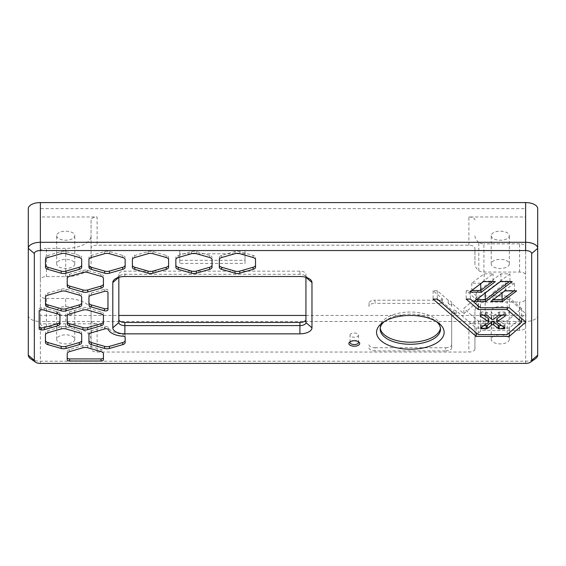 <?xml version="1.0" encoding="UTF-8"?>
<svg xmlns="http://www.w3.org/2000/svg" width="566" height="566" viewBox="0 0 566 566"><rect width="100%" height="100%" fill="white"/><g stroke="black" fill="none" stroke-linecap="round" stroke-linejoin="round"><path stroke-width="0.42" stroke-dasharray="2.83 2.12" d="M39.167 311.024L39.167 328.754M59.968 323.717L59.968 313.96A4.825 2.413 0 0 0 57.555 311.873L44.275 308.038A4.825 2.413 0 0 0 41.297 307.734A2.413 1.21 180 0 0 39.167 308.93M107.972 309.701L107.972 292.438M107.972 290.351A2.413 1.21 180 0 0 104.349 289.304L91.352 293.054A4.825 2.413 0 0 0 88.94 295.148L88.94 297.235M88.94 334.867L88.94 332.78A4.825 2.413 0 0 1 91.352 330.685L104.632 326.858A4.825 2.413 0 0 1 105.021 326.752A2.413 1.21 180 0 1 108.389 327.587A16.902 8.448 180 0 0 123.006 334.117A2.413 1.21 180 0 1 125.15 335.313L125.15 337.407M103.422 359.799L103.422 353.686M67.213 353.686L67.213 359.799M45.478 334.867L45.478 332.78A4.825 2.413 0 0 1 47.898 330.685L61.17 326.858A4.825 2.413 0 0 1 66.003 326.858L79.282 330.685A4.825 2.413 0 0 1 81.695 332.78L81.695 342.536M45.478 342.536L45.478 332.78M81.695 334.867L81.695 332.78M59.968 316.054L59.968 313.96M132.394 259.603L132.394 257.509A4.825 2.413 0 0 1 134.807 255.422L148.087 251.587A4.825 2.413 0 0 1 152.912 251.587L166.192 255.422A4.825 2.413 0 0 1 168.604 257.509L168.604 267.265M132.394 267.265L132.394 257.509M168.604 259.603L168.604 257.509M125.15 267.265L125.15 259.603M88.94 259.603L88.94 257.509A4.825 2.413 0 0 1 91.352 255.422L104.632 251.587A4.825 2.413 0 0 1 109.457 251.587L122.737 255.422A4.825 2.413 0 0 1 125.15 257.509M88.94 267.265L88.94 257.509M103.422 278.422L103.422 286.085M67.213 278.422L67.213 276.328A4.825 2.413 0 0 1 69.625 274.234L82.905 270.406A4.825 2.413 0 0 1 87.73 270.406L101.01 274.234A4.825 2.413 0 0 1 103.422 276.328M67.213 286.085L67.213 276.328M67.213 316.054L67.213 313.96A4.825 2.413 0 0 1 69.625 311.873L82.905 308.038A4.825 2.413 0 0 1 87.73 308.038L101.01 311.873A4.825 2.413 0 0 1 103.422 313.96L103.422 323.717M67.213 323.717L67.213 313.96M103.422 316.054L103.422 313.96M88.94 342.536L88.94 332.78M125.15 335.313L125.15 342.536M81.695 297.235L81.695 304.904M45.478 297.235L45.478 295.148A4.825 2.413 0 0 1 47.898 293.054L61.17 289.219A4.825 2.413 0 0 1 66.003 289.219L79.282 293.054A4.825 2.413 0 0 1 81.695 295.148M45.478 304.904L45.478 295.148M212.059 259.603L212.059 267.265M175.849 259.603L175.849 257.509A4.825 2.413 0 0 1 178.262 255.422L191.541 251.587A4.825 2.413 0 0 1 196.367 251.587L209.646 255.422A4.825 2.413 0 0 1 212.059 257.509M175.849 267.265L175.849 257.509M81.695 259.603L81.695 267.265M45.478 259.603L45.478 257.509A4.825 2.413 0 0 1 47.898 255.422L61.17 251.587A4.825 2.413 0 0 1 66.003 251.587L79.282 255.422A4.825 2.413 0 0 1 81.695 257.509M45.478 267.265L45.478 257.509M219.304 267.265L219.304 257.509A4.825 2.413 0 0 1 221.716 255.422L234.996 251.587A4.825 2.413 0 0 1 239.828 251.587L253.101 255.422A4.825 2.413 0 0 1 255.521 257.509L255.521 267.265M219.304 259.603L219.304 257.509M255.521 259.603L255.521 257.509M88.94 304.904L88.94 295.148M67.213 351.599A4.825 2.413 0 0 1 69.625 349.505L82.905 345.67A4.825 2.413 0 0 1 87.73 345.67L101.01 349.505A4.825 2.413 0 0 1 103.422 351.599M463.816 313.713L478.277 301.19L466.2 290.733L470.381 290.733L480.364 299.379L509.287 299.379L525.842 313.713L525.63 327.29A6.035 3.021 -0 0 1 519.595 330.311L485.203 330.311A6.035 3.021 180 0 0 480.492 331.443A25.35 12.671 180 0 0 474.931 339.359L474.931 349.017A6.035 3.021 -0 0 1 468.896 352.038L97.104 352.038A6.035 3.021 -0 0 1 91.069 349.017L91.069 339.359A25.35 12.671 180 0 0 65.72 326.688L46.405 326.688A6.035 3.021 -0 0 1 40.37 323.667L40.37 279.611A6.035 3.021 -0 0 1 46.405 276.59L65.72 276.59A25.35 12.671 180 0 0 91.069 263.919L91.069 248.226A6.035 3.021 -0 0 1 97.104 245.205L468.896 245.205A6.035 3.021 -0 0 1 474.931 248.226L474.931 263.919A25.35 12.671 180 0 0 478.801 270.654A6.035 3.021 180 0 0 483.916 272.062L519.595 272.062A6.035 3.021 -0 0 1 525.63 275.083L525.63 313.889L509.287 328.047L476.183 328.047L456.196 310.741A2.413 1.21 180 0 0 453.486 310.175A2.413 1.21 180 0 0 451.696 311.342L451.696 314.477A2.413 1.21 180 0 1 453.486 313.309A2.413 1.21 180 0 1 456.196 313.875L441.947 301.529A2.413 1.21 180 0 1 442.272 302.138L442.272 298.997A2.413 1.21 180 0 0 441.947 298.395L433.096 290.733L437.277 290.733L448.222 300.206A6.035 3.021 -0 0 1 451.696 302.937L451.696 306.072A6.035 3.021 0 0 0 448.222 303.341L451.696 306.348L451.696 303.213L463.816 313.713L463.816 308.484L478.277 295.961L507.2 295.961L521.661 308.484L507.2 321.007L478.277 321.007L463.816 308.484M442.272 302.138A2.413 1.21 180 0 1 439.853 303.341L439.853 300.206A2.413 1.21 180 0 0 442.272 298.997M439.853 300.206L375.039 300.206L375.039 303.341A6.035 3.021 -0 0 0 369.004 306.362L369.004 303.22A6.035 3.021 -0 0 1 375.039 300.206M369.004 303.22L369.004 306.362M369.004 347.857A6.035 3.021 -0 0 0 375.039 350.87L375.039 347.736A6.035 3.021 -0 0 1 369.004 344.715M375.039 347.736L445.661 347.736L445.661 350.87L375.039 350.87M445.661 350.87A6.035 3.021 -0 0 0 451.696 347.857L451.696 344.715A6.035 3.021 -0 0 1 445.661 347.736M451.696 344.715L451.696 311.342M179.733 250.639L179.733 260.296L245.036 260.296L245.036 250.639L179.733 250.639L179.733 263.431L245.036 263.431L245.036 253.773L179.733 253.773M480.725 283.17L471.747 283.17L484.107 273.838L493.078 273.838L480.725 283.17L480.725 283.707M118.832 322.578L118.832 274.177A6.035 3.021 -0 0 1 124.867 271.156L299.902 271.156A6.035 3.021 -0 0 1 305.937 274.177L305.937 322.578M476.268 292.466L500.931 273.838L509.945 273.838L485.281 292.466L476.268 292.466L476.268 299.789M350.057 335.136A4.224 2.115 -0 0 1 354.281 333.027A4.224 2.115 -0 0 1 358.504 335.136A4.224 2.115 -0 0 1 354.281 337.251A4.224 2.115 -0 0 1 350.057 335.136L350.057 342.451M514.423 283.134L502.07 292.466L493.092 292.466L505.445 283.134L514.423 283.134L514.423 290.45L513.843 290.896M433.096 290.733L433.096 299.096M476.183 328.047L476.183 332.787M448.222 300.206L448.222 303.341M439.853 303.341L375.039 303.341M451.696 347.857L451.696 314.477M380.246 328.153A30.175 15.091 -0 0 1 380.175 327.106A30.175 15.091 -0 0 1 410.35 312.022A30.175 15.091 -0 0 1 440.525 327.106A30.175 15.091 -0 0 1 440.454 328.153M478.801 270.654L478.801 242.425A6.035 3.021 180 0 0 483.916 243.84L483.916 272.062M474.931 263.919L474.931 248.226M478.801 242.425A25.35 12.671 -0 0 1 474.931 235.689M485.203 330.311L485.203 302.081A6.035 3.021 180 0 0 480.492 303.213L480.492 331.443M485.203 302.081L519.595 302.081L519.595 330.311M525.63 327.29L525.63 299.067A6.035 3.021 -0 0 1 519.595 302.081M525.63 299.067L525.63 323.809L468.896 323.809L468.896 352.038M474.931 349.017L474.931 320.795A6.035 3.021 -0 0 1 468.896 323.809M474.931 320.795L474.931 311.137A25.35 12.671 -0 0 1 480.492 303.213M491.224 311.137A9.056 4.528 180 0 0 500.28 315.665A9.056 4.528 180 0 0 509.336 311.137A9.056 4.528 180 0 0 500.28 306.609A9.056 4.528 180 0 0 491.224 311.137L491.224 339.359A9.056 4.528 -0 0 1 500.28 334.831A9.056 4.528 -0 0 1 509.336 339.359A9.056 4.528 -0 0 1 500.28 343.887A9.056 4.528 -0 0 1 491.224 339.359M468.896 245.205L468.896 216.983L525.63 216.983L525.63 275.083M525.63 216.983L525.63 208.621L40.37 208.621L40.37 315.446L118.832 315.446M525.63 323.809L525.63 208.621M305.937 315.446L409.013 315.446M411.687 315.446L525.63 315.446M97.104 352.038L97.104 323.809L40.37 323.809L40.37 315.446M519.595 272.062L519.595 243.84A6.035 3.021 -0 0 1 525.63 246.861M519.595 243.84L483.916 243.84M468.896 216.983A6.035 3.021 -0 0 1 474.931 219.997M40.37 279.611L40.37 216.983L97.104 216.983L97.104 245.205M40.37 216.983L40.37 208.621M91.069 248.226L91.069 219.997A6.035 3.021 -0 0 1 97.104 216.983M91.069 263.919L91.069 235.689A25.35 12.671 -0 0 1 65.72 248.368L46.405 248.368L46.405 276.59M91.069 219.997L91.069 235.689M40.37 251.382A6.035 3.021 -0 0 1 46.405 248.368M46.405 326.688L46.405 298.459A6.035 3.021 -0 0 1 40.37 295.445M46.405 298.459L65.72 298.459A25.35 12.671 -0 0 1 91.069 311.137L91.069 349.017M97.104 323.809A6.035 3.021 -0 0 1 91.069 320.795M478.277 305.93L478.277 295.961M30.514 358.66A12.07 6.035 180 0 0 40.37 361.207L525.63 361.207A12.07 6.035 180 0 0 535.486 358.66M28.3 355.172L28.3 315.446A12.07 6.035 180 0 0 40.37 321.481L40.37 363.414M28.3 315.446L28.3 208.621M118.832 274.177L118.832 277.312A6.035 3.021 -0 0 1 119.942 275.571A6.035 3.021 -0 0 1 124.867 274.298L299.902 274.298A6.035 3.021 -0 0 1 304.826 275.571A6.035 3.021 -0 0 1 305.937 277.312L305.937 274.177M350.432 341.581A4.224 2.115 -0 0 1 350.828 341.234A4.224 2.115 -0 0 1 357.733 341.234A4.224 2.115 -0 0 1 358.129 341.581M384.356 321.53A30.175 15.091 -0 0 1 385.708 320.483A30.175 15.091 -0 0 1 434.992 320.483A30.175 15.091 -0 0 1 436.344 321.53M380.175 329.2L380.175 327.106M516.673 290.896L514.423 290.45L505.445 290.45L504.794 290.896M504.858 290.896L505.445 290.45L505.445 283.134M502.07 292.466L502.07 293.004M493.092 292.466L493.092 299.789M512.188 281.599L509.945 281.153L509.358 281.599M500.287 281.599L500.931 281.153L509.945 281.153L509.945 273.838M500.351 281.599L500.931 281.153L500.931 273.838M485.281 292.466L485.281 292.983M495.328 281.599L493.078 281.153L492.498 281.599M483.456 281.599L484.107 281.153L493.078 281.153L493.078 273.838M483.52 281.599L484.107 281.153L484.107 273.838M471.747 283.17L471.747 290.492M525.63 363.414L525.63 321.481A12.07 6.035 180 0 0 537.7 315.446L537.7 355.172M525.63 321.481L40.37 321.481M537.7 208.621L537.7 315.446M496.771 318.955A1.21 0.601 180 0 0 496.998 319.309L504.702 324.651A1.21 0.601 -0 0 1 504.936 325.004A1.21 0.601 -0 0 1 503.726 325.613L501.561 325.613M483.513 315.163L480.329 312.991A1.21 0.601 -0 0 1 480.102 312.63A1.21 0.601 -0 0 1 481.305 312.029L485.861 312.029A1.21 0.601 -0 0 1 486.873 312.305L491.705 316.04A1.21 0.601 180 0 0 493.729 316.04L498.604 312.305A1.21 0.601 -0 0 1 499.615 312.029L504.143 312.029A1.21 0.601 -0 0 1 505.346 312.63A1.21 0.601 -0 0 1 505.12 312.984L501.971 315.163M483.888 325.613L481.744 325.613A1.21 0.601 -0 0 1 480.534 325.004A1.21 0.601 -0 0 1 480.76 324.651L488.479 319.274A1.21 0.601 180 0 0 488.706 318.92M179.733 260.296L179.733 263.431M245.036 250.639L245.036 253.773M245.036 260.296L245.036 263.431M56.664 235.689A9.056 4.528 180 0 0 65.72 240.217A9.056 4.528 180 0 0 74.776 235.689A9.056 4.528 180 0 0 65.72 231.169A9.056 4.528 180 0 0 56.664 235.689L56.664 263.919A9.056 4.528 -0 0 1 65.72 259.391A9.056 4.528 -0 0 1 74.776 263.919A9.056 4.528 -0 0 1 65.72 268.447A9.056 4.528 -0 0 1 56.664 263.919M491.224 235.689A9.056 4.528 180 0 0 500.28 240.217A9.056 4.528 180 0 0 509.336 235.689A9.056 4.528 180 0 0 500.28 231.169A9.056 4.528 180 0 0 491.224 235.689L491.224 263.919A9.056 4.528 -0 0 1 500.28 259.391A9.056 4.528 -0 0 1 509.336 263.919A9.056 4.528 -0 0 1 500.28 268.447A9.056 4.528 -0 0 1 491.224 263.919M56.664 311.137A9.056 4.528 180 0 0 65.72 315.665A9.056 4.528 180 0 0 74.776 311.137A9.056 4.528 180 0 0 65.72 306.609A9.056 4.528 180 0 0 56.664 311.137L56.664 339.359A9.056 4.528 -0 0 1 65.72 334.831A9.056 4.528 -0 0 1 74.776 339.359A9.056 4.528 -0 0 1 65.72 343.887A9.056 4.528 -0 0 1 56.664 339.359M91.069 339.359L91.069 311.137M474.931 339.359L474.931 311.137M509.287 328.047L509.287 332.787M525.842 313.713L525.842 322.075M509.287 299.379L509.287 307.741M480.364 299.379L480.364 307.741M470.381 290.733L470.381 299.096M466.2 290.733L466.2 299.096M507.2 295.961L507.2 307.741M521.661 308.484L521.661 318.453M507.2 321.007L507.2 334.598M478.277 321.007L478.277 334.598M437.277 290.733L437.277 299.096M41.297 307.734L41.297 309.821M104.349 291.391L104.349 289.304M91.352 295.148L91.352 293.054M123.006 336.204L123.006 334.117M108.389 327.587L108.389 329.674M105.021 328.846L105.021 326.752M104.632 328.945L104.632 326.858M66.003 328.945L66.003 326.858M79.282 332.78L79.282 330.685M61.17 328.945L61.17 326.858M47.898 332.78L47.898 330.685M57.555 313.96L57.555 311.873M44.275 310.133L44.275 308.038M152.912 253.681L152.912 251.587M166.192 257.509L166.192 255.422M148.087 253.681L148.087 251.587M134.807 257.509L134.807 255.422M122.737 257.509L122.737 255.422M109.457 253.681L109.457 251.587M104.632 253.681L104.632 251.587M91.352 257.509L91.352 255.422M101.01 276.328L101.01 274.234M87.73 272.494L87.73 270.406M82.905 272.494L82.905 270.406M69.625 276.328L69.625 274.234M87.73 310.133L87.73 308.038M101.01 313.96L101.01 311.873M82.905 310.133L82.905 308.038M69.625 313.96L69.625 311.873M91.352 332.78L91.352 330.685M79.282 295.148L79.282 293.054M66.003 291.313L66.003 289.219M61.17 291.313L61.17 289.219M47.898 295.148L47.898 293.054M209.646 257.509L209.646 255.422M196.367 253.681L196.367 251.587M191.541 253.681L191.541 251.587M178.262 257.509L178.262 255.422M79.282 257.509L79.282 255.422M66.003 253.681L66.003 251.587M61.17 253.681L61.17 251.587M47.898 257.509L47.898 255.422M253.101 257.509L253.101 255.422M239.828 253.681L239.828 251.587M234.996 253.681L234.996 251.587M221.716 257.509L221.716 255.422M101.01 351.599L101.01 349.505M87.73 347.765L87.73 345.67M82.905 347.765L82.905 345.67M69.625 351.599L69.625 349.505M456.196 313.875L456.196 310.741M441.947 298.395L441.947 301.529M65.72 326.688L65.72 298.459M299.902 271.156L299.902 276.505M124.867 276.505L124.867 271.156M493.729 316.04L493.729 319.174M491.705 316.04L491.705 319.174M498.604 312.305L498.604 315.439M499.615 312.029L499.615 315.163M504.143 312.029L504.143 315.163M505.12 312.984L505.12 315.418M496.998 319.309L496.998 322.443M504.702 324.651L504.702 327.792M503.726 325.613L503.726 327.113M65.72 276.59L65.72 248.368M486.873 312.305L486.873 315.439M485.861 312.029L485.861 315.163M481.305 312.029L481.305 315.163M480.329 312.991L480.329 315.411M488.479 319.274L488.479 322.408M480.76 324.651L480.76 327.792M481.744 325.613L481.744 327.106M304.826 275.571L309.758 279.059M119.942 275.571L115.011 279.059M350.828 341.234L349.845 341.935M357.733 341.234L358.717 341.935M358.504 335.136L358.504 342.451M385.708 320.483L382.75 322.578M434.992 320.483L437.95 322.578M440.525 327.106L440.525 329.2M505.346 312.63L505.346 315.771M504.936 325.004L504.936 328.139M74.776 263.919L74.776 235.689M509.336 263.919L509.336 235.689M74.776 339.359L74.776 311.137M509.336 339.359L509.336 311.137M480.102 312.63L480.102 315.771M480.534 325.004L480.534 328.139"/><path stroke-width="0.85" d="M39.167 326.66A2.413 1.21 180 0 0 41.297 327.863A4.825 2.413 0 0 0 44.275 327.551L57.555 323.717A4.825 2.413 0 0 0 59.968 321.63M41.297 329.95A4.825 2.413 -0 0 0 44.275 329.645L57.555 325.811A4.825 2.413 -0 0 0 59.968 323.717L59.968 316.054A4.825 2.413 -0 0 0 57.555 313.96L44.275 310.133A4.825 2.413 -0 0 0 41.297 309.821A2.413 1.21 180 0 0 39.167 311.024L39.167 328.754A2.413 1.21 180 0 0 41.297 329.95L41.297 327.863M104.349 308.654L104.349 310.748L91.352 306.991L91.352 304.904L104.349 308.654A2.413 1.21 180 0 0 107.972 307.607M104.349 310.748A2.413 1.21 180 0 0 107.972 309.701L107.972 292.438A2.413 1.21 180 0 0 104.349 291.391L91.352 295.148A4.825 2.413 -0 0 0 88.94 297.235L88.94 304.904A4.825 2.413 -0 0 0 91.352 306.991M91.352 344.63L104.632 348.458A4.825 2.413 -0 0 0 109.457 348.458L122.737 344.63A4.825 2.413 -0 0 0 125.15 342.536L125.15 337.407A2.413 1.21 180 0 0 123.006 336.204A16.902 8.448 180 0 1 108.389 329.674A2.413 1.21 180 0 0 105.021 328.846A4.825 2.413 -0 0 0 104.632 328.945L91.352 332.78A4.825 2.413 -0 0 0 88.94 334.867L88.94 342.536A4.825 2.413 -0 0 0 91.352 344.63L91.352 342.536A4.825 2.413 0 0 1 88.94 340.442M103.422 357.705A2.413 1.21 180 0 1 101.01 358.915L101.01 361.002A2.413 1.21 180 0 0 103.422 359.799L103.422 353.686A4.825 2.413 -0 0 0 101.01 351.599L87.73 347.765A4.825 2.413 -0 0 0 82.905 347.765L69.625 351.599A4.825 2.413 -0 0 0 67.213 353.686L67.213 359.799A2.413 1.21 180 0 0 69.625 361.002L69.625 358.915A2.413 1.21 180 0 1 67.213 357.705M101.01 358.915L69.625 358.915M101.01 361.002L69.625 361.002M66.003 328.945L79.282 332.78A4.825 2.413 -0 0 1 81.695 334.867L81.695 342.536A4.825 2.413 -0 0 1 79.282 344.63L66.003 348.458A4.825 2.413 -0 0 1 61.17 348.458L47.898 344.63A4.825 2.413 -0 0 1 45.478 342.536L45.478 334.867A4.825 2.413 -0 0 1 47.898 332.78L61.17 328.945A4.825 2.413 -0 0 1 66.003 328.945M81.695 340.442A4.825 2.413 0 0 1 79.282 342.536L66.003 346.371A4.825 2.413 0 0 1 61.17 346.371L47.898 342.536A4.825 2.413 0 0 1 45.478 340.442M152.912 253.681L166.192 257.509A4.825 2.413 -0 0 1 168.604 259.603L168.604 267.265A4.825 2.413 -0 0 1 166.192 269.359L152.912 273.194A4.825 2.413 -0 0 1 148.087 273.194L134.807 269.359A4.825 2.413 -0 0 1 132.394 267.265L132.394 259.603A4.825 2.413 -0 0 1 134.807 257.509L148.087 253.681A4.825 2.413 -0 0 1 152.912 253.681M168.604 265.178A4.825 2.413 0 0 1 166.192 267.265L152.912 271.1A4.825 2.413 0 0 1 148.087 271.1L134.807 267.265A4.825 2.413 0 0 1 132.394 265.178M125.15 265.178A4.825 2.413 0 0 1 122.737 267.265L109.457 271.1A4.825 2.413 0 0 1 104.632 271.1L91.352 267.265A4.825 2.413 0 0 1 88.94 265.178M125.15 267.265A4.825 2.413 -0 0 1 122.737 269.359L109.457 273.194A4.825 2.413 -0 0 1 104.632 273.194L91.352 269.359A4.825 2.413 -0 0 1 88.94 267.265L88.94 259.603A4.825 2.413 -0 0 1 91.352 257.509L104.632 253.681A4.825 2.413 -0 0 1 109.457 253.681L122.737 257.509A4.825 2.413 -0 0 1 125.15 259.603L125.15 267.265M103.422 283.998A4.825 2.413 0 0 1 101.01 286.085L87.73 289.919A4.825 2.413 0 0 1 82.905 289.919L69.625 286.085A4.825 2.413 0 0 1 67.213 283.998M103.422 286.085A4.825 2.413 -0 0 1 101.01 288.179L87.73 292.006A4.825 2.413 -0 0 1 82.905 292.006L69.625 288.179A4.825 2.413 -0 0 1 67.213 286.085L67.213 278.422A4.825 2.413 -0 0 1 69.625 276.328L82.905 272.494A4.825 2.413 -0 0 1 87.73 272.494L101.01 276.328A4.825 2.413 -0 0 1 103.422 278.422L103.422 286.085M87.73 310.133L101.01 313.96A4.825 2.413 -0 0 1 103.422 316.054L103.422 323.717A4.825 2.413 -0 0 1 101.01 325.811L87.73 329.645A4.825 2.413 -0 0 1 82.905 329.645L69.625 325.811A4.825 2.413 -0 0 1 67.213 323.717L67.213 316.054A4.825 2.413 -0 0 1 69.625 313.96L82.905 310.133A4.825 2.413 -0 0 1 87.73 310.133M103.422 321.63A4.825 2.413 0 0 1 101.01 323.717L87.73 327.551A4.825 2.413 0 0 1 82.905 327.551L69.625 323.717A4.825 2.413 0 0 1 67.213 321.63M125.15 340.442A4.825 2.413 0 0 1 122.737 342.536L109.457 346.371A4.825 2.413 0 0 1 104.632 346.371L91.352 342.536M81.695 302.81A4.825 2.413 0 0 1 79.282 304.904L66.003 308.732A4.825 2.413 0 0 1 61.17 308.732L47.898 304.904A4.825 2.413 0 0 1 45.478 302.81M81.695 304.904A4.825 2.413 -0 0 1 79.282 306.991L66.003 310.826A4.825 2.413 -0 0 1 61.17 310.826L47.898 306.991A4.825 2.413 -0 0 1 45.478 304.904L45.478 297.235A4.825 2.413 -0 0 1 47.898 295.148L61.17 291.313A4.825 2.413 -0 0 1 66.003 291.313L79.282 295.148A4.825 2.413 -0 0 1 81.695 297.235L81.695 304.904M212.059 265.178A4.825 2.413 0 0 1 209.646 267.265L196.367 271.1A4.825 2.413 0 0 1 191.541 271.1L178.262 267.265A4.825 2.413 0 0 1 175.849 265.178M196.367 273.194A4.825 2.413 -0 0 1 191.541 273.194L178.262 269.359A4.825 2.413 -0 0 1 175.849 267.265L175.849 259.603A4.825 2.413 -0 0 1 178.262 257.509L191.541 253.681A4.825 2.413 -0 0 1 196.367 253.681L209.646 257.509A4.825 2.413 -0 0 1 212.059 259.603L212.059 267.265A4.825 2.413 -0 0 1 209.646 269.359L196.367 273.194L196.367 271.1M61.17 273.194L47.898 269.359A4.825 2.413 -0 0 1 45.478 267.265L45.478 259.603A4.825 2.413 -0 0 1 47.898 257.509L61.17 253.681A4.825 2.413 -0 0 1 66.003 253.681L79.282 257.509A4.825 2.413 -0 0 1 81.695 259.603L81.695 267.265A4.825 2.413 -0 0 1 79.282 269.359L66.003 273.194A4.825 2.413 -0 0 1 61.17 273.194L61.17 271.1L47.898 267.265A4.825 2.413 0 0 1 45.478 265.178M81.695 265.178A4.825 2.413 0 0 1 79.282 267.265L66.003 271.1A4.825 2.413 0 0 1 61.17 271.1M219.304 267.265L219.304 259.603A4.825 2.413 -0 0 1 221.716 257.509L234.996 253.681A4.825 2.413 -0 0 1 239.828 253.681L253.101 257.509A4.825 2.413 -0 0 1 255.521 259.603L255.521 267.265A4.825 2.413 -0 0 1 253.101 269.359L239.828 273.194A4.825 2.413 -0 0 1 234.996 273.194L221.716 269.359A4.825 2.413 -0 0 1 219.304 267.265M255.521 265.178A4.825 2.413 0 0 1 253.101 267.265L239.828 271.1A4.825 2.413 0 0 1 234.996 271.1L221.716 267.265A4.825 2.413 0 0 1 219.304 265.178M91.352 304.904A4.825 2.413 0 0 1 88.94 302.81M305.937 319.443A6.035 3.021 -0 0 1 299.902 322.464L124.867 322.464A6.035 3.021 -0 0 1 118.832 319.443M476.183 336.409L433.096 299.096L437.277 299.096L478.277 334.598L507.2 334.598L521.661 322.075L507.2 309.552L478.277 309.552L466.2 299.096L470.381 299.096L480.364 307.741L509.287 307.741L525.842 322.075L509.287 336.409L476.183 336.409L476.183 332.787M440.454 328.153A30.175 15.091 -0 0 1 410.35 342.197A30.175 15.091 -0 0 1 380.246 328.153M118.832 315.446L305.937 315.446M409.013 315.446L411.687 315.446M40.37 250.554L525.63 250.554A6.035 3.021 -0 0 1 531.665 253.568L531.665 360.4A6.035 3.021 -0 0 1 530.554 362.141A6.035 3.021 -0 0 1 525.63 363.414L40.37 363.414A6.035 3.021 -0 0 1 35.446 362.141A6.035 3.021 -0 0 1 34.335 360.4L34.335 253.568A6.035 3.021 -0 0 1 40.37 250.554L40.37 242.305A12.07 6.035 180 0 0 28.3 248.347L28.3 355.172A12.07 6.035 180 0 0 30.514 358.66L35.446 362.141M530.554 362.141L535.486 358.66A12.07 6.035 180 0 0 537.7 355.172L537.7 248.347A12.07 6.035 180 0 0 525.63 242.305L40.37 242.305L40.37 202.586A12.07 6.035 180 0 0 28.3 208.621L28.3 248.347L34.335 253.568M40.37 202.586L525.63 202.586L525.63 250.554M299.902 276.505L124.867 276.505A12.07 6.035 180 0 0 115.011 279.059A12.07 6.035 180 0 0 112.797 282.54L112.797 327.806A12.07 6.035 180 0 0 124.867 333.841L299.902 333.841A12.07 6.035 180 0 0 311.972 327.806L311.972 282.54A12.07 6.035 180 0 0 309.758 279.059A12.07 6.035 180 0 0 299.902 276.505M376.553 332.334A33.797 16.902 180 0 0 420.588 348.437A33.797 16.902 180 0 0 437.95 322.578A33.797 16.902 180 0 0 382.75 322.578A33.797 16.902 180 0 0 376.553 332.334M485.925 301.437L512.188 281.599L500.287 281.599L474.025 301.437L485.925 301.437L485.281 299.789L476.268 299.789L500.351 281.599M498.186 328.464L493.736 324.976A1.21 0.601 180 0 0 491.698 324.983L487.291 328.464A1.21 0.601 -0 0 1 486.272 328.747L481.744 328.747A1.21 0.601 -0 0 1 480.534 328.139A1.21 0.601 -0 0 1 480.76 327.792L488.479 322.408A1.21 0.601 180 0 0 488.706 322.061A1.21 0.601 180 0 0 488.472 321.7L480.329 316.125A1.21 0.601 -0 0 1 480.102 315.771A1.21 0.601 -0 0 1 481.305 315.163L485.861 315.163A1.21 0.601 -0 0 1 486.873 315.439L491.705 319.174A1.21 0.601 180 0 0 493.729 319.174L498.604 315.439A1.21 0.601 -0 0 1 499.615 315.163L504.143 315.163A1.21 0.601 -0 0 1 505.346 315.771A1.21 0.601 -0 0 1 505.12 316.125L496.998 321.736A1.21 0.601 180 0 0 496.771 322.089A1.21 0.601 180 0 0 496.998 322.443L504.702 327.792A1.21 0.601 -0 0 1 504.936 328.139A1.21 0.601 -0 0 1 503.726 328.747L499.205 328.747A1.21 0.601 -0 0 1 498.186 328.464L498.186 325.33L493.736 321.842A1.21 0.601 180 0 0 491.698 321.842L487.291 325.33A1.21 0.601 -0 0 1 486.272 325.613L483.888 325.613M481.376 292.141L495.328 281.599L483.456 281.599L469.504 292.141L481.376 292.141L480.725 290.492L471.747 290.492L483.52 281.599M502.721 301.437L516.673 290.896L504.794 290.896L490.842 301.437L502.721 301.437L502.07 299.789L493.092 299.789L504.858 290.896M348.847 343.498A5.434 2.717 180 0 0 355.922 346.088A5.434 2.717 180 0 0 358.717 341.935A5.434 2.717 180 0 0 349.845 341.935A5.434 2.717 180 0 0 348.847 343.498M311.972 282.54L305.937 277.312L305.937 322.578A6.035 3.021 -0 0 1 299.902 325.599L124.867 325.599A6.035 3.021 -0 0 1 118.832 322.578L118.832 277.312L112.797 282.54M358.129 341.581A4.224 2.115 -0 0 1 358.504 342.451A4.224 2.115 -0 0 1 354.281 344.567A4.224 2.115 -0 0 1 350.057 342.451A4.224 2.115 -0 0 1 350.432 341.581M436.344 321.53A30.175 15.091 -0 0 1 440.525 329.2A30.175 15.091 -0 0 1 410.35 344.284A30.175 15.091 -0 0 1 380.175 329.2A30.175 15.091 -0 0 1 384.356 321.53M513.843 290.896L502.07 299.789L502.07 293.004M490.842 301.437L493.092 299.789M509.358 281.599L485.281 299.789L485.281 292.983M474.025 301.437L476.268 299.789M492.498 281.599L480.725 290.492L480.725 283.707M469.504 292.141L471.747 290.492M531.665 253.568L537.7 248.347L537.7 208.621A12.07 6.035 180 0 0 525.63 202.586M501.561 325.613L499.205 325.613A1.21 0.601 -0 0 1 498.186 325.33M501.971 315.163L496.998 318.601A1.21 0.601 180 0 0 496.771 318.955L496.771 322.089M488.706 322.061L488.706 318.92A1.21 0.601 180 0 0 488.472 318.566L483.513 315.163M509.287 332.787L509.287 336.409M478.277 305.93L478.277 309.552M507.2 307.741L507.2 309.552M521.661 318.453L521.661 322.075M44.275 329.645L44.275 327.551M47.898 344.63L47.898 342.536M61.17 348.458L61.17 346.371M66.003 348.458L66.003 346.371M79.282 344.63L79.282 342.536M57.555 325.811L57.555 323.717M134.807 269.359L134.807 267.265M148.087 273.194L148.087 271.1M152.912 273.194L152.912 271.1M166.192 269.359L166.192 267.265M122.737 269.359L122.737 267.265M91.352 269.359L91.352 267.265M104.632 273.194L104.632 271.1M109.457 273.194L109.457 271.1M101.01 288.179L101.01 286.085M69.625 288.179L69.625 286.085M82.905 292.006L82.905 289.919M87.73 292.006L87.73 289.919M69.625 325.811L69.625 323.717M82.905 329.645L82.905 327.551M87.73 329.645L87.73 327.551M101.01 325.811L101.01 323.717M104.632 348.458L104.632 346.371M109.457 348.458L109.457 346.371M122.737 344.63L122.737 342.536M79.282 306.991L79.282 304.904M47.898 306.991L47.898 304.904M61.17 310.826L61.17 308.732M66.003 310.826L66.003 308.732M191.541 273.194L191.541 271.1M209.646 269.359L209.646 267.265M178.262 269.359L178.262 267.265M47.898 269.359L47.898 267.265M66.003 273.194L66.003 271.1M79.282 269.359L79.282 267.265M221.716 269.359L221.716 267.265M234.996 273.194L234.996 271.1M239.828 273.194L239.828 271.1M253.101 269.359L253.101 267.265M28.3 355.172L34.335 360.4M537.7 355.172L531.665 360.4M305.937 322.578L311.972 327.806M299.902 322.464L299.902 333.841M124.867 322.464L124.867 333.841M118.832 322.578L112.797 327.806M505.12 315.418L505.12 316.125M496.998 318.601L496.998 321.736M503.726 327.113L503.726 328.747M499.205 325.613L499.205 328.747M493.736 321.842L493.736 324.976M480.329 315.411L480.329 316.125M488.472 318.566L488.472 321.7M481.744 327.106L481.744 328.747M486.272 325.613L486.272 328.747M487.291 325.33L487.291 328.464M491.698 321.842L491.698 324.983"/></g></svg>
